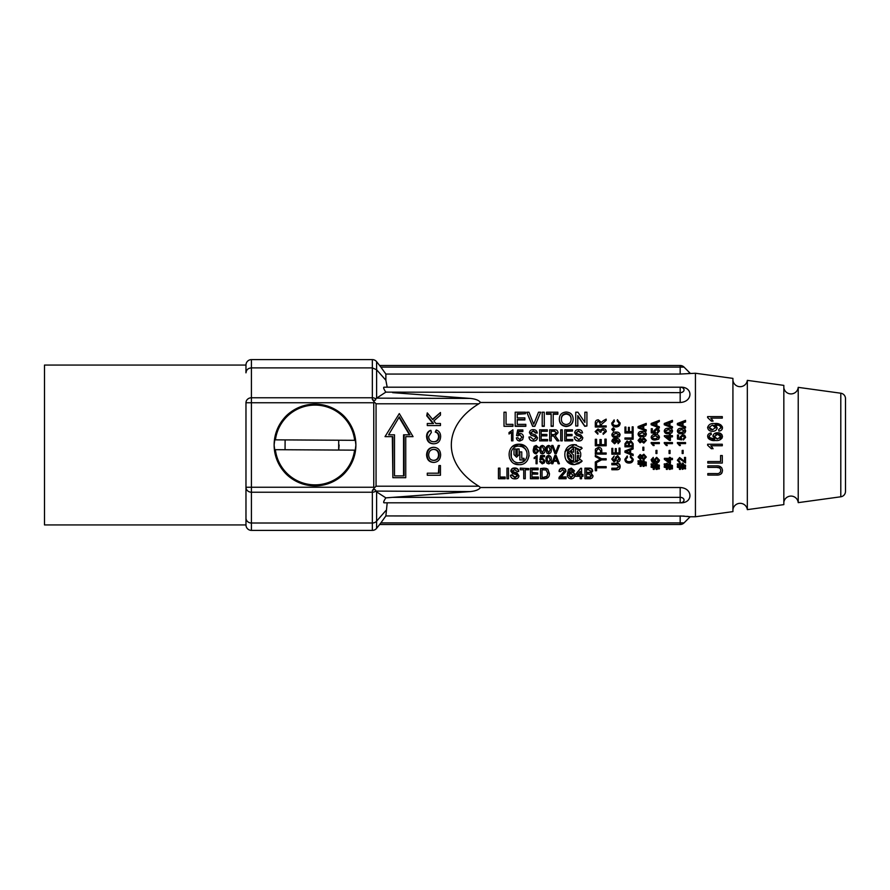 <?xml version="1.0" encoding="UTF-8"?>
<svg xmlns="http://www.w3.org/2000/svg" width="890" height="890" viewBox="0 0 890 890"><rect width="100%" height="100%" fill="white"/><g stroke="black" fill="none" stroke-linecap="round" stroke-linejoin="round"><path stroke-width="1.33" d="M695.435 373.244L695.435 516.756L732.926 511.605L732.926 378.395L695.435 373.244L680.171 374.056L385.871 374.056L385.871 380.253L376.603 369.739L372.343 367.882L251.425 367.882L251.425 397.774L372.343 397.774L372.343 359.616A5.451 5.451 0 0 1 376.603 361.663L376.603 398.153L385.837 392.134C383.801 389.119 383.19 387.473 383.979 387.195L680.171 387.195A3.849 2.726 180 0 1 684.032 389.92A3.849 2.726 180 0 1 680.171 392.646L385.837 392.134M732.926 380.364A7.265 7.265 0 0 0 747.333 380.364L747.333 509.636A7.265 7.265 0 0 0 732.926 509.636M747.333 509.636L783.834 504.619L783.834 385.381L747.333 380.364M783.834 387.851A7.265 7.265 0 0 0 798.23 387.361L798.23 502.639A7.265 7.265 0 0 0 783.834 502.149M338.712 440.216L338.667 450.062M338.678 450.062L339.135 445M712.022 419.424L710.821 418.111L722.291 418.111L722.291 416.609L707.617 416.609L707.617 417.577L711.377 421.115L713.068 421.115L712.634 420.314M712.078 447.136L710.821 445.757L722.291 445.757L722.291 444.243L707.617 444.243L707.617 445.223L711.377 448.76L712.946 448.504M712.59 447.881L712.1 447.169M716.495 465.87L707.806 465.87L707.806 467.372L716.15 467.372C718.964 467.072 720.511 468.14 720.778 470.576C720.377 472.901 718.831 473.903 716.15 473.58L707.806 473.58L707.806 475.082L716.517 475.082M716.661 475.082L717.34 475.049M720.611 474.248L721.49 473.524M721.523 473.491L722.079 472.59M722.457 470.955L722.469 470.143M720.778 470.576L720.277 472.334M716.795 467.395L719.443 467.895M721.734 467.806L719.009 466.138M722.291 455.535L720.589 455.535L720.589 461.543L707.806 461.543L707.806 463.056L722.291 463.056L722.291 455.535L720.589 455.535M712.267 438.993L710.71 438.514L709.119 436.478L709.808 435.077L711.377 434.465L710.632 433.052M708.24 434.387L707.895 434.965M707.806 435.188L707.617 436.289C708.874 439.616 711.466 441.017 715.415 440.483L715.783 440.483M709.163 436.089L709.986 434.954M713.991 438.67L709.608 437.735M714.236 439.182L712.823 439.07M722.013 434.776L719.231 432.974L714.603 433.508M713.001 435.466L714.748 439.182M719.932 439.827L720.889 439.304M721.935 438.258L722.279 437.569M722.469 436.567L722.469 436.434C721.912 433.931 720.277 432.707 717.562 432.774C714.97 432.718 713.413 433.897 712.879 436.3M707.85 437.524L708.496 438.548M708.551 438.603L709.975 439.627M711.866 440.205L712.935 440.361M713.135 440.383L714.158 440.461M715.015 440.483L715.415 440.483C719.087 440.928 721.434 439.582 722.469 436.434M716.661 426.076L715.371 424.919L716.495 424.953M716.55 424.953L718.886 425.387M718.953 425.409L720.155 426.021M714.948 430.827L715.749 430.371M717.095 428.546L715.727 424.919C718.308 424.652 720.055 425.553 720.967 427.634L720.9 428.146M709.197 430.415L709.964 430.816M712.2 431.261L712.49 431.272C715.137 431.327 716.706 430.148 717.207 427.723M720.644 424.73L714.258 423.573M707.661 427.1L707.617 427.578C708.129 430.104 709.742 431.339 712.49 431.272M722.469 428.023L722.457 427.434M722.291 426.666L720.666 424.741M707.617 427.578C708.618 424.486 710.954 423.151 714.637 423.562C718.619 423.05 721.234 424.452 722.469 427.767C722.235 429.803 721.045 430.916 718.898 431.083L719.298 431.027M722.202 429.091L722.413 428.457M798.23 502.639L840.794 496.787L840.794 393.213L798.23 387.361M840.794 496.787A5.451 5.451 0 0 0 845.5 491.391L845.5 398.609A5.451 5.451 0 0 0 840.794 393.213M601.562 459.874L595.31 463.267L595.31 461.999L600.416 459.229L595.31 456.626L595.31 455.368L601.562 458.751L606.168 458.751L606.168 459.874L601.562 459.874L595.31 463.267M512.952 425.999L504.007 426.321L512.952 426.321L512.952 424.352L506.054 424.352L506.054 412.771M525.434 413.728L517.235 414.273L517.235 417.899L517.235 413.728L525.434 413.728L525.434 412.204L515.188 412.204L515.188 426.321L525.812 426.321L525.812 424.352L517.235 424.352L517.235 419.935L524.878 419.935L524.878 417.899L517.235 417.899M540.697 412.204L534.834 426.321L532.62 426.321L526.758 412.204L528.971 412.204L533.722 424.263L538.483 412.204L540.697 412.204L534.834 426.321M544.257 426.321L542.21 426.321L542.21 412.204L544.257 412.204L544.257 426.321M551.155 414.273L546.493 414.273L546.493 412.204L557.852 412.204L557.852 414.273L553.202 414.273M557.852 413.728L553.202 413.728L553.202 426.321L551.155 426.321L551.155 413.728L546.493 413.728M573.138 418.99L573.138 419.435C572.982 423.707 570.679 426.065 566.24 426.51C561.879 426.065 559.587 423.762 559.343 419.602L559.343 419.146C559.421 414.784 561.724 412.404 566.251 412.026C570.69 412.393 572.982 414.718 573.138 418.99C572.982 423.34 570.679 425.732 566.24 426.176L566.24 426.51M584.875 422.394L584.875 412.204L586.922 412.204L586.922 425.999L584.763 425.999L577.799 415.597L577.799 425.999L575.741 425.999L575.741 412.204L577.91 412.204L584.875 422.394L584.875 412.771M586.922 425.999L584.763 426.321L577.799 416.108M577.799 425.999L575.741 425.999M512.929 440.873L512.929 429.814L509.013 432.54L509.013 434.02L511.528 432.217L511.528 440.873L512.929 440.795L511.528 440.873M511.528 432.44L509.013 434.02M522.007 437.224L519.816 434.887L517.958 435.866L516.556 435.555L517.68 429.948L522.853 429.948L522.853 431.583L518.814 431.583L518.269 434.365M522.853 431.35L518.814 431.35L518.269 434.175L520.205 433.441C522.252 433.697 523.32 434.876 523.409 437.001L522.575 439.693L519.805 441.006C517.835 440.917 516.701 439.894 516.423 437.947L517.813 437.68L519.816 439.66L522.007 437.09L519.816 434.887M535.98 437.858L534.823 436.4L531.03 435.199L529.417 432.651C529.761 430.627 531.019 429.636 533.199 429.67C535.535 429.625 536.881 430.693 537.237 432.885L535.702 433.096L533.266 431.172L530.952 432.774M537.237 433.096L533.266 430.927L530.952 432.551L531.341 433.519L535.635 434.999L537.516 437.78C537.159 439.927 535.836 441.006 533.566 441.006C530.829 441.028 529.305 439.727 528.994 437.112L530.529 436.968L533.499 439.66L535.98 437.735L534.823 436.4M547.306 431.305L541.153 431.305L541.153 434.431L541.153 431.072L547.306 431.305M546.883 435.866L541.153 435.866L541.153 439.515L541.153 435.7L546.883 435.866M541.153 439.515L547.584 439.515L547.584 440.873L539.618 440.873L539.618 429.814L547.306 429.814L547.306 431.072M551.221 440.873L549.675 440.873L549.675 429.814L554.403 429.814C556.617 429.647 557.841 430.627 558.063 432.751L555.171 435.866M558.063 432.751L555.171 435.7L558.953 440.873L557.196 440.873L553.547 436.044L551.221 436M562.258 440.873L560.722 440.873L560.722 429.814L562.258 429.814L562.258 440.873M572.459 431.072L566.307 431.305L566.307 434.431L566.307 431.072L572.459 431.072L572.459 429.814L564.772 429.814L564.772 440.873L572.737 440.873L572.737 439.515L566.307 439.515L566.307 435.866L572.036 435.7L566.307 435.7L566.307 439.515M581.259 437.858L580.102 436.4L576.308 435.199L574.695 432.774M582.516 432.885L580.981 432.885L578.544 430.927L576.231 432.551L576.62 433.519L580.914 434.999L582.794 437.657C582.438 439.838 581.125 440.928 578.845 440.939C576.108 440.962 574.584 439.638 574.273 436.968L575.808 436.968L578.778 439.66L581.259 437.735L580.102 436.245L576.308 435.021L574.695 432.651C575.04 430.627 576.297 429.636 578.478 429.67C580.814 429.625 582.16 430.693 582.516 432.885L580.981 433.096L578.544 431.172L576.231 432.774M582.794 437.657L582.794 437.78C582.438 439.927 581.114 441.006 578.845 441.006C576.108 441.028 574.584 439.727 574.273 437.112L574.273 436.968M534.278 449.35L536.258 448.271L538.684 450.918L536.091 453.856C534.022 453.5 533.066 452.176 533.232 449.873L534.122 446.368L536.214 445.445L538.572 447.536L535.257 446.658L534.278 449.428L536.258 448.338L538.684 451.03M539.729 449.661C539.485 447.325 540.352 445.923 542.344 445.456C544.346 445.923 545.214 447.303 544.969 449.584L544.969 449.661C545.214 452.009 544.335 453.411 542.344 453.856L540.519 453.066L539.729 449.584C539.485 447.281 540.352 445.901 542.344 445.445C544.346 445.935 545.214 447.336 544.969 449.661M546.015 449.661C545.77 447.325 546.649 445.923 548.641 445.456C550.632 445.923 551.511 447.303 551.255 449.584L551.255 449.661C551.5 452.009 550.621 453.411 548.641 453.856L546.805 453.066L546.015 449.584C545.77 447.281 546.649 445.901 548.641 445.445C550.632 445.935 551.511 447.336 551.255 449.661M551.689 445.456L552.935 445.445L555.605 452.609L558.275 445.445L559.532 445.445L556.228 453.755L554.982 453.755L551.689 445.456L552.935 445.456L555.16 451.297M505.153 477.596L505.153 478.742L498.445 478.742L498.445 468.14L499.98 468.14L499.98 477.596L505.153 477.596L505.153 477.029L499.98 477.029M506.966 468.14L508.502 468.552L508.502 478.742L506.966 478.742L506.966 468.14L508.502 468.14M510.459 475.293L511.995 475.293L514.954 477.73L517.446 475.983L516.289 474.626L512.484 473.491L510.882 471.277C511.216 469.341 512.484 468.385 514.665 468.418C516.99 468.385 518.347 469.408 518.703 471.489L517.168 471.489L514.72 469.631L512.418 471.177L512.807 472.089L517.09 473.469L518.981 475.916C518.625 477.886 517.301 478.876 515.021 478.865C512.295 478.898 510.771 477.707 510.459 475.293L511.995 474.759L514.954 477.162L517.446 475.449M510.882 471.277L510.882 470.821C511.216 468.919 512.484 467.984 514.665 468.007C516.99 467.973 518.336 468.986 518.703 471.032L518.703 471.489M512.418 470.721L512.807 471.622L517.09 472.968L518.981 475.916M520.238 468.14L528.771 468.552L520.238 468.14M525.267 478.153L525.267 469.764L528.771 469.764L528.771 468.552M523.732 478.153L523.732 469.764L520.238 469.764L520.238 468.552M538.405 477.596L538.405 477.029L531.975 477.029L531.975 474.125L531.975 477.596L538.405 477.596L538.405 478.742L530.44 478.742L530.44 468.14L538.127 468.14L538.127 469.764L531.975 469.764L531.975 472.457L537.705 472.946L531.975 472.946L531.975 469.764M540.508 468.552L544.235 468.14L547.739 469.03L549.453 473.669C549.464 476.929 547.784 478.62 544.413 478.742L540.508 478.742L540.508 468.552L546.16 468.296M558.953 478.731L559.098 477.296L558.953 478.742L564.538 471.444L562.558 469.764L560.489 471.622L559.087 471.489C559.365 469.564 560.522 468.585 562.58 468.552C564.605 468.607 565.717 469.564 565.94 471.433L560.745 477.474L566.085 477.474L566.085 478.742L558.953 478.742L559.098 477.296L564.538 470.977M559.087 471.489L559.087 471.032C559.365 469.141 560.533 468.173 562.58 468.14C564.605 468.196 565.717 469.141 565.94 470.966L565.94 471.433M561.267 476.907L566.085 476.907L566.085 477.474M568.732 473.013L571.38 471.678C573.438 471.923 574.517 473.002 574.606 474.926L574.606 475.46C574.506 477.53 573.36 478.664 571.158 478.865C568.387 478.464 567.119 476.851 567.342 474.059L568.521 469.308L571.313 468.14L574.462 470.766L573.071 471.355L572.559 470.298L570.034 470.065L568.732 473.502L571.38 472.156C573.438 472.39 574.517 473.491 574.606 475.46M580.191 478.153L580.191 476.317L575.441 476.317L575.441 474.503L580.614 468.274L581.593 468.274M581.593 474.503L582.983 474.503L582.983 476.317L581.593 476.317L581.593 478.153M593.052 475.894C592.74 477.93 591.405 478.887 589.035 478.742L584.941 478.742L584.941 468.14L589.024 468.14C591.127 468.062 592.328 468.941 592.629 470.799L590.993 473.469L593.052 475.894L590.993 472.968M534.167 457.66L537.104 455.424L537.104 463.757L536.058 463.757L536.058 457.427L534.167 458.628L534.167 457.66L537.104 455.613M536.058 463.423L536.058 457.427M539.763 461.576L540.775 461.187L542.277 462.611L543.923 460.764M544.547 455.713L544.547 456.77L541.532 456.77L541.109 458.884L542.566 458.339L544.969 460.987L544.346 462.878L542.266 463.857L539.729 461.576L540.775 461.476L542.277 462.922L543.923 461.042L542.277 459.284L539.83 459.919L540.675 455.524L544.547 455.524L540.675 455.524M541.109 458.65L542.566 458.116L544.969 460.987M548.641 455.424C550.632 455.891 551.511 457.249 551.255 459.507L551.255 459.763C551.5 462.055 550.621 463.423 548.641 463.857L546.805 463.078L546.015 459.507C545.77 457.238 546.649 455.88 548.641 455.424L548.641 455.613C550.632 456.092 551.511 457.471 551.255 459.763M554.848 455.424L556.15 455.424L559.398 463.757L558.175 463.757L557.24 461.265L553.758 461.265L552.824 463.757L551.6 463.757L554.848 455.424L556.15 455.613L559.398 463.757M611.853 468.63L616.503 468.63L619.095 466.772L616.503 464.758L611.853 464.758L611.853 463.301L616.559 463.301C618.828 463.212 620.019 464.213 620.141 466.304L620.141 466.683C620.052 468.841 618.861 469.853 616.559 469.742L611.853 469.742L611.853 468.218L616.503 468.218L619.095 466.393M617.204 461.042L619.195 458.828L617.771 456.959L616.659 457.827L615.758 460.675L613.989 461.866L611.753 459.051L614.167 456.014L612.698 459.006L613.911 460.731L615.735 457.226L617.716 455.802L620.141 458.773C620.163 460.82 619.184 461.955 617.204 462.177L617.204 460.764L619.195 458.584M611.753 459.051L614.167 456.014M612.698 458.762L613.911 460.453L614.634 460.163L615.735 457.015L617.716 455.613L620.141 458.773M615.313 448.627L616.258 448.627L616.258 453.043L619.095 453.043L619.095 448.104L620.03 448.104L620.03 454.212L611.853 454.212L611.853 448.371L612.798 448.371L611.853 448.371M612.798 452.91L615.313 452.91M612.798 448.371L612.798 453.043L615.313 453.043L615.313 448.694L616.258 448.627M616.258 452.91L619.095 452.91M619.195 441.384L616.136 439.616M617.204 441.429L614.567 443.787L611.853 441.24C612.264 439.193 613.566 438.258 615.78 438.459C618.216 438.225 619.674 439.204 620.141 441.384L618.038 443.676L617.938 442.608L619.195 441.329L616.136 439.526L617.204 441.484L614.567 443.81L611.864 441.262M620.141 441.384L618.038 443.698L617.938 442.608M620.141 434.754L619.351 436.745L616.002 437.535C613.7 437.769 612.32 436.901 611.853 434.932L611.853 434.754C612.331 432.74 613.711 431.861 616.002 432.117C618.316 431.873 619.696 432.751 620.141 434.754L619.351 436.745M614.79 429.347L613.266 431.105L611.753 429.347L613.266 427.834L614.79 429.347L613.266 431.105M614.378 420.981L612.698 422.973C612.932 424.686 614 425.52 615.88 425.464C617.805 425.553 618.906 424.741 619.195 422.995L617.148 420.781L617.415 419.68L620.141 423.273C619.93 425.676 618.517 426.889 615.88 426.922C613.366 426.866 611.986 425.654 611.753 423.295L614.133 419.88L614.378 421.404L612.698 423.351M619.195 423.384L617.148 420.781M628.985 461.921C630.91 462.021 632.011 461.187 632.301 459.407L630.254 457.115L630.52 455.769L633.235 459.307C633.035 461.799 631.611 463.045 628.985 463.067C626.471 463.022 625.091 461.776 624.858 459.329L627.227 455.969L627.483 457.327L625.792 459.385C626.037 461.142 627.094 461.988 628.985 461.921L628.985 461.632C630.91 461.732 632.011 460.909 632.301 459.162M625.792 459.129C626.037 460.853 627.094 461.688 628.985 461.632M624.958 451.007L624.958 452.331L633.135 455.602L633.135 454.212L630.621 453.288L630.621 449.906L633.135 448.961L633.135 447.715L624.958 451.007L633.135 447.715M624.958 439.148L633.135 439.248L624.958 439.148L624.958 437.98L632.189 437.98L632.189 434.253M629.364 427.678L629.364 431.65L632.189 431.65L632.189 427.167M624.958 432.796L633.135 433.018L624.958 433.018L624.958 427.067L625.904 427.067L625.904 431.65L625.904 427.378M625.904 431.65L628.418 431.65L628.418 427.678M646.24 464.447L644.037 464.013L644.037 463.045L644.037 464.358L646.24 464.791L646.24 465.837L644.037 465.392L644.037 465.982M642.992 465.982L642.992 465.192L641.201 464.825L641.201 465.982M640.155 465.982L640.155 464.625L638.063 464.202L638.063 463.145L640.155 463.568L640.155 462.266L638.063 461.832L638.063 460.775L640.155 461.209L640.155 460.264L641.201 460.264L640.155 460.264M638.063 463.145L640.155 463.245L640.155 462.266M638.063 460.775L640.155 460.92M641.201 461.131L642.992 461.487M642.992 459.997L644.037 459.997M644.037 461.699L646.24 462.132L644.037 461.999L644.037 460.264L642.992 460.264L642.992 461.776L641.201 461.421L641.201 460.264M638.063 457.026L640.144 454.523L641.757 455.724L643.859 454.212L646.34 457.015L643.826 459.629L641.757 458.083L640.121 459.318L638.063 457.026L640.144 454.523M642.88 447.214L643.826 447.214L643.826 450.34L642.88 450.34L642.88 447.247L643.826 447.247M640.121 442.808L638.063 440.439L640.144 438.091L641.757 439.315L643.859 437.769L646.34 440.428L643.826 443.12L641.757 441.574L640.121 442.808L638.063 440.439M646.34 434.253L645.55 436.067L642.202 436.857C639.899 437.09 638.519 436.222 638.063 434.253L638.063 434.064C638.531 432.062 639.91 431.183 642.202 431.439C644.516 431.194 645.895 432.073 646.34 434.064L646.34 434.253M643.726 428.947L643.726 425.843L646.24 424.953L646.24 423.395L638.063 426.577L638.063 427.856L646.24 431.083L646.24 429.87L643.726 428.947L643.726 425.498L646.24 424.953M646.24 431.083L638.063 427.856M659.334 467.851L657.131 467.028L657.131 466.126L657.131 467.417L659.334 467.851L659.334 468.885L657.131 468.963M656.086 468.963L656.086 468.24L654.306 467.884L654.306 468.963M653.26 468.963L653.26 467.684L651.157 467.261L651.157 466.226L653.26 466.649L653.26 465.359L651.157 464.936L651.157 463.89L653.26 464.313L653.26 463.056L654.306 463.056M651.157 466.226L653.26 466.271L653.26 465.359M651.157 463.89L653.26 463.979M654.306 464.18L656.086 464.536M656.086 463.056L657.131 463.056M657.131 464.736L659.334 465.17L657.131 465.092L657.131 463.367L656.086 463.367L656.086 464.88L653.26 463.367M652.103 459.807L652.348 460.675L655.073 461.632M653.994 459.952L656.642 457.315L659.446 460.119C659.09 462.177 657.777 463.123 655.507 462.956L652.092 462.077L651.157 459.741L653.26 457.416L652.348 460.953L655.073 461.921L653.994 459.952L656.642 457.315M655.986 450.451L656.931 450.351L656.931 453.522L655.986 453.522L655.986 450.451L656.931 450.451M653.916 445L652.971 443.62L659.334 443.62L652.993 443.643M654.172 445.534L653.204 445.545L651.157 442.553L659.334 442.553L659.334 443.62M659.446 437.29L658.656 439.193L655.307 439.983C653.004 440.227 651.625 439.36 651.157 437.379L651.157 437.235C651.636 435.221 653.015 434.342 655.307 434.598C657.621 434.342 659 435.232 659.446 437.235L659.446 437.379M658.5 431.227L656.598 429.614L654.829 431.227M652.314 431.728L654.428 432.151L653.883 430.693L656.531 428.301L658.444 428.924L659.446 430.994L657.131 433.541L657.031 432.484L658.5 430.983L656.598 429.347L654.829 430.983L655.463 433.63L651.269 432.807L651.269 428.724L652.314 428.724L652.314 431.728L652.314 429.002M654.428 432.373L653.883 430.693M659.446 430.994L657.131 433.742L657.031 432.484M656.82 425.843L656.82 422.828L659.334 421.537L656.82 422.439L656.82 425.843L659.334 426.755L659.334 427.957L651.157 424.764L651.157 423.495L659.334 420.369L659.334 421.537M659.334 427.957L651.157 424.764M670.237 468.963L672.44 468.885L672.44 467.461L670.237 467.028L670.237 466.126L672.44 466.571L672.44 465.526L670.237 465.092L670.237 463.167L669.247 463.056M669.191 468.963L669.191 468.24L667.411 467.884L667.411 468.963M666.365 468.963L666.365 467.684L664.263 467.261L664.263 466.226L666.365 466.649L666.365 465.359L664.263 464.936L664.263 463.89L666.365 464.313L666.365 463.367L667.411 463.367L666.365 463.367M664.263 466.226L666.365 466.271L666.365 465.359M664.263 463.89L666.365 463.979M667.411 464.18L669.191 464.536M670.237 464.736L672.44 465.526M670.448 458.35L672.44 458.35L672.44 459.629L670.448 459.629L670.448 462.845M670.448 459.629L670.448 463.167L669.402 463.167L664.374 459.318L664.374 458.35L669.402 458.35M669.402 457.315L670.448 457.538L669.402 457.315M669.08 450.451L670.025 450.351L670.025 453.522L669.08 453.522L669.08 450.451L670.025 450.451M666.009 445L664.263 443.242L666.31 445.534L667.278 445.534L666.065 443.62L672.44 443.643L666.087 443.643M670.448 436.857L672.44 436.857L672.44 435.655L670.448 435.655L670.448 434.776M669.402 440.405L664.374 436.389L669.402 440.405L670.448 440.405L670.448 436.712L672.44 436.712M664.374 436.389L664.374 435.655L669.402 435.655L669.402 434.776M672.54 431.161L671.761 432.952L668.412 433.742C666.098 433.975 664.719 433.118 664.263 431.161L664.263 430.916C664.73 428.924 666.109 428.057 668.412 428.301C670.726 428.068 672.095 428.936 672.54 430.916L672.54 431.161M669.925 425.843L669.925 422.828L672.44 421.949L672.44 420.369L664.263 423.495L664.263 424.764L672.44 427.957L672.44 426.755L669.925 425.843L669.925 422.439L672.44 421.537M672.44 427.957L664.263 424.764M683.342 467.028L683.342 466.126L683.342 467.417L685.545 467.851L683.342 467.028M683.342 468.963L682.296 469.386L682.296 468.24L680.505 467.884L680.505 468.963M682.296 468.963L682.296 468.24M679.459 468.963L679.459 467.684L677.368 467.261L677.368 466.226L679.459 466.649L679.459 465.359L677.368 464.936L677.368 463.89L679.459 464.313L679.459 463.056L680.505 463.056M677.368 466.226L679.459 466.271L679.459 465.359M677.368 463.89L679.459 463.979M680.505 464.18L682.296 464.536M682.296 463.056L683.342 463.367L682.296 463.056M683.342 464.736L685.545 465.17L683.342 465.092L683.342 463.367M678.314 460.019L679.771 461.521L679.671 462.856L677.368 460.264L679.626 457.527L684.488 461.343M677.368 460.264L679.626 457.749L684.488 461.632L684.488 457.416L685.545 457.416L685.545 462.956L679.626 458.795L678.314 460.286L679.771 461.821M682.185 450.451L683.131 450.351L683.131 453.522L682.185 453.522L682.185 450.451L683.131 450.451M680.127 445L679.17 443.62L685.545 443.62L679.192 443.643M680.372 445.534L679.404 445.545L677.368 442.553L685.545 442.553L685.545 443.62M684.699 437.446L682.797 435.811L681.028 437.446M678.514 438.069L680.639 438.492L680.094 437.012L682.741 434.598L684.655 435.221L685.645 437.324L683.342 439.894L683.231 438.837L684.699 437.313L682.797 435.655L681.028 437.313L681.662 439.882L677.468 439.048L677.468 435.021L678.514 435.021L678.514 438.069L678.514 435.188M680.639 438.603L680.094 437.09M685.645 437.324L683.342 439.983L683.231 438.837M685.645 431.161L684.855 432.952L681.506 433.742C679.203 433.975 677.824 433.118 677.368 431.161L677.368 430.916C677.835 428.924 679.215 428.057 681.506 428.301C683.82 428.068 685.2 428.936 685.645 430.916L685.645 431.161M683.019 425.843L683.019 422.828L685.545 421.949L685.545 420.369L677.368 423.495L677.368 424.764L685.545 427.957L685.545 426.755L683.019 425.843L683.019 422.439L685.545 421.537M685.545 427.957L677.368 424.764M527.436 460.241L529.161 455.68M525.056 446.202L519.015 444.232L512.651 446.457M509.581 458.361L511.594 461.476M514.576 463.646L519.015 464.669C532.164 465.303 532.276 443.709 519.015 444.232C505.787 443.698 505.854 465.292 519.015 464.669M580.925 446.98L582.16 448.215L580.247 449.817L574.506 447.147C564.794 446.747 564.861 462.589 574.506 462.132L577.388 461.554M569.366 449.183L567.564 451.809M567.42 452.198L569.366 460.086M574.506 462.132L580.247 459.451L582.16 461.065L580.502 462.633M579.201 463.456L574.506 464.625L566.541 460.664M564.961 451.675L574.506 444.644L576.409 444.833M580.781 455.903L579.401 458.751L577.977 457.549L578.934 455.58L577.321 455.58L577.321 460.375L575.441 460.964L575.441 448.315L579.524 450.674M571.692 452.142L571.692 451.097L570.646 452.276L573.572 455.001L573.572 460.964C570.89 460.442 569.144 458.884 568.332 456.292L570.134 455.814L571.692 458.183L571.692 455.747L568.41 452.687L573.572 448.315L573.572 452.142L571.692 452.142L571.692 451.097L570.646 452.276L573.572 455.001M596.578 470.732L595.31 470.732L595.31 463.69L596.578 463.69L596.578 466.649L606.168 466.649L606.168 467.773L596.578 467.773L596.578 470.732L595.31 470.732M595.51 449.005L595.31 454.1L606.168 454.1L606.168 452.966L601.796 452.966L601.796 450.674C601.762 448.504 600.65 447.381 598.447 447.325L595.51 449.005L595.31 450.329M599.693 431.928L600.95 432.24L600.806 431.461L602.908 429.703L605.178 431.517L603.064 433.23L603.198 434.353L606.301 431.539C606.034 429.636 604.9 428.646 602.897 428.568L600.205 430.215L597.991 428.991L595.165 431.55L597.846 434.209L597.98 433.085L596.289 431.528L597.924 430.126L599.693 431.928L597.924 430.126M387.183 387.195L385.871 380.253M680.171 402.48C693.21 401.946 693.177 386.427 680.171 387.195L680.171 402.48L480.478 402.48L478.842 403.793C442.152 425.965 442.152 464.035 478.842 486.207L480.478 487.52C478.931 489.723 475.505 491.069 470.198 491.58L392.612 497.354L680.171 497.354L680.171 487.52L480.478 487.52M680.171 487.52C693.21 488.054 693.177 503.573 680.171 502.805L384.002 502.805C383.201 502.527 383.824 500.881 385.848 497.866L392.612 497.354M684.143 516.078L385.871 515.944L387.195 502.805M380.008 524.043L380.876 522.897L680.171 522.897L680.171 524.499A5.451 5.451 0 0 0 684.032 522.897L680.171 522.897L680.171 515.944L689.483 516.656M695.435 516.756L690.173 516.756L684.032 522.897M580.247 459.451L582.16 461.065L574.506 464.625C561.646 465.248 561.557 444.132 574.506 444.644L582.16 448.215M519.015 446.124C508.246 445.679 508.29 463.278 519.015 462.778C529.75 463.278 529.806 445.69 519.015 446.124L522.174 446.736M513.107 460.308L511.349 457.683M511.327 457.649L511.294 451.33M517.224 455.113L515.9 455.113L517.224 455.113L517.224 448.961L519.115 448.961L519.115 454.634L516.556 457.193L514.008 454.634L514.008 448.961L515.9 448.961L515.911 455.257M690.173 373.244L684.032 367.103L380.876 367.103L376.603 361.663M380.876 367.103L385.871 374.056M385.871 502.805L384.002 502.805M680.171 524.499L379.674 524.499L376.603 528.337A5.451 5.451 0 0 1 372.343 530.384L251.425 530.384A5.451 5.451 0 0 1 245.974 524.933L44.5 524.933L44.5 365.067L245.974 365.067L245.974 372.832C246.308 369.817 248.121 368.171 251.425 367.882L251.425 359.616A5.451 5.451 0 0 0 245.974 365.067M315.016 404.127A40.873 40.873 0 0 0 274.131 445A40.873 40.873 0 0 0 315.016 485.873C290.307 483.815 276.679 470.209 274.131 445.056C276.601 419.858 290.229 406.218 315.016 404.127C339.746 406.185 353.363 419.802 355.889 444.955C353.386 470.165 339.769 483.804 315.016 485.873A40.873 40.873 0 0 0 355.889 445A40.873 40.873 0 0 0 315.016 404.127M245.974 524.933L245.974 402.758A5.451 4.984 0 0 1 251.425 397.774L251.425 402.758L245.974 402.758L245.974 487.242L373.755 487.242L373.755 402.758L374.412 402.102L376.058 403.793L376.058 486.207L374.412 487.898L373.755 487.242M372.343 359.616L251.425 359.616M285.056 449.75L285.111 439.905M687.469 373.622L689.405 373.355M711.377 421.115L713.068 421.115L710.821 418.111M713.068 448.76L710.821 445.757M596.578 439.293L596.578 444.644L599.96 444.644L599.96 439.571L601.228 439.571L601.228 444.644L604.9 444.644L604.9 439.148L606.168 439.148L606.168 445.779L595.31 445.779L595.31 439.293L596.578 439.293M385.871 515.944L380.876 522.897M689.416 516.645L686.98 516.322M680.171 502.805L680.171 502.805A3.849 2.726 180 0 0 684.032 500.08A3.849 2.726 180 0 0 680.171 497.354L680.171 502.805M388.607 434.821L394.515 434.821L394.515 475.894L403.559 475.894L403.559 434.821L410.001 434.821L399.299 416.898L388.607 434.821L393.981 434.821M394.515 475.894L404.093 475.894L404.093 434.821M409.456 434.821L399.032 417.343M385.559 436.634L392.868 436.634L392.868 477.707L405.74 477.707L405.74 436.634L413.049 436.634L399.299 413.594L385.014 436.634L399.299 413.594M405.74 436.634L412.515 436.634M392.868 477.707L392.334 436.634M430.949 430.382L430.415 430.382C427.868 431.416 426.588 433.452 426.588 436.489L427.122 436.489C427.133 433.452 428.401 431.416 430.949 430.382L431.35 432.429L428.646 436.578C428.88 439.994 430.593 441.718 433.775 441.74C437.012 441.807 438.792 440.116 439.115 436.667L438.581 436.667C438.514 434.22 437.413 432.685 435.277 432.062L436.245 430.003C439.115 430.983 440.572 433.141 440.639 436.467C440.416 441.173 438.136 443.62 433.786 443.799L433.241 443.799C429.058 443.543 426.844 441.106 426.588 436.489M433.786 443.799C429.603 443.543 427.378 441.106 427.122 436.489M439.115 436.667C439.059 434.22 437.958 432.685 435.822 432.062L435.277 432.062M435.822 432.062L436.245 430.003M433.241 441.74C436.467 441.807 438.247 440.116 438.581 436.667M440.461 423.507L440.461 425.553L427.289 425.553L427.289 423.507L433.519 423.507L427.289 415.819L427.289 412.882L432.763 419.624L440.461 412.515L440.461 415.096L433.853 420.97L435.911 423.507L440.461 423.507M427.289 425.553L427.289 423.507M432.985 423.507L426.755 415.819L427.289 412.882M432.529 419.346L440.461 412.515M435.911 423.507L439.927 423.507M376.603 398.153L470.198 398.42L392.612 392.646M470.198 398.42C475.505 398.931 478.931 400.278 480.478 402.48M375.791 398.909A5.451 4.984 180 0 0 372.343 397.774L372.343 399.499C374.568 400.811 375.714 400.622 375.791 398.909L376.114 398.42M470.198 491.58L375.803 491.091A5.451 4.984 180 0 1 372.343 492.226L251.425 492.226A5.451 4.984 180 0 1 245.974 487.242L245.974 518.036A5.451 4.984 180 0 0 251.425 523.02L251.425 530.384M375.803 491.091C375.714 489.378 374.568 489.177 372.343 490.49L374.412 487.898M376.114 491.58L385.848 497.866M374.412 402.102L372.343 399.499M439.115 454.879C438.881 451.319 437.135 449.483 433.886 449.372C430.649 449.495 428.902 451.319 428.646 454.846C428.891 458.517 430.704 460.353 434.075 460.364C437.213 460.163 438.892 458.339 439.115 454.879L438.581 454.879C438.336 451.319 436.601 449.483 433.352 449.372M433.541 460.364C436.678 460.163 438.358 458.339 438.581 454.879M440.639 454.868C440.383 459.474 438.192 461.988 434.053 462.411C429.703 462.177 427.389 459.652 427.122 454.857C427.389 450.14 429.647 447.637 433.897 447.314C438.136 447.648 440.383 450.162 440.639 454.868M434.053 462.411L433.519 462.411C429.169 462.177 426.855 459.652 426.588 454.857C426.855 450.14 429.114 447.637 433.363 447.314L433.897 447.314M440.461 465.559L440.461 475.249L427.289 475.249L427.289 473.202L438.948 473.202L438.948 465.559L440.461 465.559M427.289 475.249L427.289 473.202M438.414 473.202L438.948 465.559M504.007 425.999L504.007 412.204L506.054 412.204L506.054 424.352M524.878 419.502L517.235 419.502L517.235 424.352M525.812 425.999L515.188 425.999M534.834 425.999L532.62 426.321M532.62 425.999L526.758 412.204M544.257 425.999L542.21 425.999M553.202 425.999L551.155 425.999M566.24 426.176C561.89 425.743 559.599 423.395 559.343 419.146M571.091 419.424C571.113 416.275 569.511 414.495 566.263 414.106C562.88 414.495 561.256 416.331 561.401 419.624M566.263 413.561C562.88 413.95 561.256 415.819 561.401 419.168C561.434 422.349 563.047 424.141 566.229 424.53C569.5 424.107 571.124 422.261 571.091 418.968C571.113 415.764 569.511 413.961 566.263 413.561L566.263 414.106M519.816 434.709L517.958 435.866M517.958 435.7L516.556 435.555M523.409 437.001L522.575 439.693M522.575 439.593L519.805 441.006M519.805 440.939C517.835 440.839 516.701 439.805 516.423 437.813M534.823 436.245L531.03 435.199M531.03 435.021L529.417 432.651M537.516 437.657C537.159 439.838 535.847 440.928 533.566 440.939L533.566 441.006M533.566 440.939C530.829 440.962 529.305 439.638 528.994 436.968M541.153 434.431L546.883 434.431L546.883 435.7M547.584 440.795L539.618 440.795M558.953 440.795L557.196 440.873M557.196 440.795L553.547 436.044M553.547 435.889L552.79 436M552.79 435.844L551.221 435.844L551.221 440.795L549.675 440.873M556.528 432.996L554.47 431.305L551.221 431.305L551.221 434.576L554.136 434.576L556.528 432.785L554.47 431.072L551.221 431.072L551.221 434.576M562.258 440.795L560.722 440.795M566.307 434.431L572.036 434.431L572.036 435.7M572.737 440.795L564.772 440.795M533.232 449.873L534.122 446.368L536.214 445.445L538.572 447.581M535.969 449.294L534.278 451.007L536.014 452.91L537.627 451.063L535.969 449.294M534.278 450.896L536.014 452.765L537.627 450.952M541.242 446.98L540.775 449.661L542.344 452.91L543.923 449.661L542.333 446.413L541.242 446.98M540.775 449.584L542.344 452.765L543.923 449.584M547.539 446.98L547.061 449.661L548.641 452.91L550.209 449.661L548.629 446.413L547.539 446.98M547.061 449.584L548.641 452.765L550.209 449.584M555.16 451.408L555.605 452.743L558.275 445.445L559.532 445.456M498.445 468.552L499.98 468.552M514.954 477.73L514.954 477.162M525.267 469.764L525.267 478.742L523.732 478.742L523.732 469.764M537.705 472.946L537.705 474.125L531.975 474.125M530.44 468.552L538.127 468.552M546.16 468.707L547.739 469.03M547.739 469.453L549.453 473.669M544.291 477.596L542.043 477.029L542.043 469.764L542.043 477.596L546.861 476.895L547.906 473.647L546.048 469.976L542.043 469.764M544.291 477.029L546.861 476.339L547.906 473.157M546.861 476.895L546.861 476.339M567.342 474.059L568.521 469.308M568.521 469.742L571.313 468.14M571.313 468.552L574.462 471.222M571.002 473.335L568.732 475.438L571.046 477.73L573.205 475.505L571.002 473.335M568.732 474.904L571.046 477.162L573.205 474.971M571.046 477.162L571.046 477.73M575.441 475.026L580.614 468.274M582.983 475.026L581.593 475.026L581.593 468.685L580.614 468.685M580.191 476.317L580.191 478.742L581.593 478.742L581.593 476.317M577.165 475.026L580.191 475.026L580.191 471.344L577.165 475.026M577.599 474.503L580.191 474.503L580.191 471.344M584.941 468.552L589.024 468.552C591.127 468.463 592.328 469.364 592.629 471.255M588.724 472.457L586.488 472.946L586.488 469.764L586.488 472.457L590.037 472.334L591.094 470.921M588.724 472.946L590.037 472.824L591.094 471.389L588.557 469.764L586.488 469.764M586.488 474.125L586.488 477.596L589.992 477.552L591.516 475.872L588.88 474.125L586.488 474.125L586.488 477.029L589.992 476.984L591.516 475.338M589.992 477.552L589.992 476.984M589.058 477.596L589.058 477.029M539.83 459.919L540.675 455.713M547.539 457.115L547.061 459.752L548.641 462.922L550.209 459.752L548.629 456.559L547.539 457.115M547.061 459.496L548.641 462.611L550.209 459.496M546.015 459.763C545.77 457.46 546.649 456.069 548.641 455.613M551.6 463.757L554.848 455.613M554.937 458.072L554.103 460.33L556.895 460.33L555.505 456.559L554.937 458.072M611.853 463.634L616.559 463.634C618.828 463.534 620.019 464.547 620.141 466.683M619.095 448.159L620.03 448.159M614.623 442.719L616.258 441.095L614.545 439.526L612.798 441.073L614.623 442.719M616.258 441.162L614.545 439.526M614.545 439.616L612.798 441.14M619.351 436.589L616.002 437.535M616.002 437.402C613.7 437.635 612.32 436.756 611.853 434.754M613.366 435.855L616.002 436.334L619.195 434.754L616.002 433.174L612.798 434.765L613.366 435.855M619.195 434.932L616.002 433.374L612.798 434.943M614.167 429.347L613.277 428.457L612.387 429.347L613.277 430.237L614.167 429.347M613.266 430.86L611.753 429.347M620.141 422.895C619.93 425.331 618.517 426.577 615.88 426.599L615.88 426.922M615.88 426.599C613.366 426.544 611.986 425.32 611.753 422.917M624.858 459.329L627.227 455.969M627.227 456.17L627.483 457.327M630.254 457.115L630.52 455.958L633.235 459.307M625.904 451.553L629.675 452.943L629.675 450.251L625.904 451.664L629.675 453.077L629.675 450.251M630.621 449.906L630.621 453.433L633.135 454.367M627.083 440.962L628.841 442.208L630.788 440.639L633.135 443.698L633.135 446.825L624.958 446.825L624.958 443.709L627.083 440.962M625.904 444.066L625.904 445.656L628.418 445.656L628.318 442.975L627.183 442.185L625.904 444.077L627.183 442.185M625.904 445.634L628.418 445.634M629.364 445.656L632.189 445.656L632.156 442.975L630.776 441.863L629.364 443.843L629.364 445.656M629.364 445.634L632.189 445.634M630.776 441.863L629.364 443.821M632.189 443.709L630.776 441.807M628.418 443.932L627.183 442.13M633.135 439.148L633.135 434.064L632.189 434.064L632.189 437.98M633.135 432.796L633.135 426.855L632.189 426.855L632.189 431.65M629.364 431.65L629.364 427.378L628.418 427.378L628.418 431.65M644.037 465.392L644.037 466.349L642.992 466.349L642.992 465.192M641.201 464.825L641.201 466.349L640.155 466.349L640.155 464.625M644.037 463.045L646.24 463.49L646.24 462.444M642.992 462.833L641.201 462.477L641.201 463.779L642.992 464.146L642.992 462.833M640.144 454.69L641.757 455.724M641.757 455.914L643.859 454.212M643.859 454.367L646.34 457.015M640.177 455.747L639.009 457.015L640.133 458.272L641.312 457.004L640.177 455.747M639.009 456.804L640.133 458.272M640.133 458.039L641.312 456.793M642.257 456.826L643.804 458.584L645.395 457.004L643.837 455.424L642.257 457.037L643.804 458.584M643.804 458.35L645.395 456.793M646.34 440.428L643.826 443.12L641.757 441.507L640.121 442.775M639.009 440.428L640.133 441.707L641.312 440.416L640.177 439.148L639.009 440.428M641.312 440.494L640.177 439.248L639.009 440.505M642.257 440.45L643.804 442.03L645.395 440.416L643.837 438.837L642.257 440.45M645.395 440.494L643.837 438.937L642.257 440.528M646.34 434.064L645.55 436.067M645.55 435.911L642.202 436.857M645.395 434.253L642.202 432.707L639.009 434.264M639.565 435.177L642.202 435.655L645.395 434.064L642.202 432.484L639.009 434.075L639.565 435.177M642.202 436.712C639.899 436.945 638.519 436.067 638.063 434.064M640.633 426.944L639.009 427.222L642.78 428.602L642.78 426.176L639.009 427.523M642.78 428.602L642.78 425.843L640.633 426.622M656.086 468.24L656.086 469.386L657.131 469.386L657.131 468.452M653.26 467.684L653.26 469.386L654.306 469.386L654.306 467.884M656.086 466.827L656.086 465.926L656.086 467.205L654.306 466.861L654.306 465.559L654.306 466.471M656.086 465.926L654.306 465.559M659.334 465.526L659.334 466.571L657.131 466.126M651.157 459.997L653.26 457.416M653.26 457.638L653.36 458.695M656.642 457.538L659.446 460.119M654.94 459.974L656.62 461.921L658.5 460.197L656.675 458.584L654.94 460.241L656.62 461.921M656.62 461.632L658.5 459.93M653.204 445.545L651.157 443.242M659.446 437.235L658.656 439.093L655.307 439.983M652.67 438.347L655.307 438.837L658.5 437.235L655.307 435.655L652.103 437.246L652.67 438.347M658.5 437.379L655.307 435.811L652.103 437.391M655.307 439.894C653.004 440.138 651.625 439.248 651.157 437.235M655.563 432.384L655.463 433.43L651.269 432.596M653.727 423.918L652.103 424.13L655.874 425.498L655.874 423.162L652.103 424.497M655.874 425.498L655.874 422.772L653.727 423.551M669.191 468.24L669.191 469.386L670.237 469.386L670.237 468.452M666.365 467.684L666.365 469.386L667.411 469.386L667.411 467.884M669.191 463.367L669.191 464.88L667.411 464.524L667.411 463.367M667.411 465.559L669.191 465.926L669.191 467.205L667.411 466.861L667.411 465.559L667.411 466.471L669.191 466.827M670.237 466.126L670.237 467.417L672.44 467.851M664.374 458.584L669.402 458.584L669.402 457.538M669.402 461.888L669.402 459.629L666.454 459.629L669.402 461.888M666.454 459.374L669.402 461.599L669.402 459.629M670.448 457.538L670.448 458.584L672.44 458.584M664.263 443.242L664.263 442.553L672.44 442.553L672.44 443.62M670.448 440.405L669.402 440.316M669.402 435.655L669.402 434.598L670.448 434.598L670.448 435.655M669.402 439.004L669.402 436.712L666.454 436.712L669.402 439.004L669.402 436.857L666.643 436.857M672.54 430.916L671.761 432.952M671.761 432.74L668.412 433.742M665.765 432.017L668.401 432.484L671.605 430.916L668.401 429.347L665.208 430.927L665.765 432.017M671.605 431.161L668.401 429.614L665.208 431.172M668.412 433.541C666.098 433.775 664.719 432.907 664.263 430.916M665.208 424.13L668.98 425.498L668.98 423.162L665.208 424.13M668.98 425.498L668.98 422.772L666.832 423.551M680.505 467.884L680.505 469.386L679.459 469.386L679.459 467.684M682.296 463.367L682.296 464.88L679.459 463.367M683.342 466.126L685.545 466.571L685.545 465.526M683.342 468.452L685.545 468.885L685.545 467.851M680.505 466.471L682.296 466.827L682.296 465.926L680.505 465.559L680.505 466.471M680.505 465.559L680.505 466.861L682.296 467.205L682.296 465.926M684.488 457.638L685.545 457.638M677.368 443.242L679.115 445M681.762 438.726L681.662 439.793L677.468 438.937M685.645 430.916L684.855 432.952M684.855 432.74L681.506 433.742M678.87 432.017L681.506 432.484L684.699 430.916L681.506 429.347L678.314 430.927L678.87 432.017M684.699 431.161L681.506 429.614L678.314 431.172M681.506 433.541C679.203 433.775 677.824 432.907 677.368 430.916M682.085 425.498L682.085 422.772L678.314 424.13L682.085 425.498L682.085 423.162L678.314 424.497M612.865 440.684L615.491 440.684L615.491 439.827L615.491 440.761L612.843 440.761M615.212 439.716L613.866 439.716M612.865 430.137L613.9 428.724M612.676 430.003L613.811 428.646M643.726 425.509L644.649 425.509M516.556 457.193L519.115 454.634M519.871 451.897L521.763 451.897L521.763 458.328L524.032 458.328L524.032 459.941L519.871 459.941L519.871 451.897M522.241 446.769L524.922 448.571M524.933 448.593L526.724 451.286M524.911 460.33L522.252 462.121M522.207 462.144L519.015 462.778M580.247 449.817L574.506 447.147M577.321 453.7L577.321 451.097L578.934 453.7L577.321 453.7M577.321 460.375L575.441 460.964M575.441 448.315C580.803 450.296 582.116 453.767 579.401 458.751M577.977 457.549L578.934 455.58M573.572 460.964C570.89 460.442 569.144 458.884 568.332 456.292L570.134 455.814L571.692 458.183M568.41 452.687L573.572 448.315M596.578 450.629L598.514 448.46L600.527 450.607L600.527 452.966L596.578 452.966L596.578 450.629M600.95 432.24L600.806 431.461M598.303 420.959L600.105 423.24L598.303 420.959L596.578 422.95L596.578 425.887L600.105 425.887L600.105 423.24M603.198 420.714L606.168 419.123L606.168 420.403L601.373 424.452L601.373 425.887L606.168 425.887L606.168 427.022L595.31 427.022L595.31 423.028C595.221 421.037 596.222 419.969 598.303 419.824L601.295 422.361L603.198 420.714M716.139 475.082C719.977 475.382 722.09 473.836 722.469 470.454C722.057 467.117 719.943 465.581 716.139 465.87M717.04 438.959L714.459 437.146M714.414 436.901L714.47 436.055M716.495 434.387L717.618 434.287L720.933 436.857M720.844 437.19L719.776 438.414M718.786 434.398L719.409 434.587M720.455 435.299L720.922 436.1M715.76 434.632L716.339 434.431M720.967 436.512L717.507 438.981L714.392 436.612L717.618 434.287M709.119 436.478L709.808 435.077L711.377 434.465M711.188 432.963C709.074 433.13 707.884 434.242 707.617 436.289M715.705 427.378L712.601 429.77L709.119 427.356L712.445 425.064L715.638 427.923M713.947 425.264L714.592 425.565M714.681 425.609L715.571 426.666M711.533 429.67L710.865 429.481M710.365 429.236L709.174 427.767M718.898 431.083L718.708 429.581L720.967 427.634M354.654 440.316L275.433 439.849A39.917 39.917 0 0 1 354.654 440.316M275.377 449.684L354.587 450.151A39.917 39.917 0 0 1 275.377 449.684M372.343 530.384L372.343 523.02L251.425 523.02L251.425 402.758L373.755 402.758M376.603 491.847L376.603 528.337M385.871 510.571L376.603 521.151A5.451 4.984 180 0 1 372.343 523.02L372.343 490.49M684.032 367.103A5.451 5.451 0 0 0 680.171 365.501L680.171 374.056M478.842 403.793L376.058 403.793M376.058 486.207L478.842 486.207M680.171 365.501L379.674 365.501"/></g></svg>
